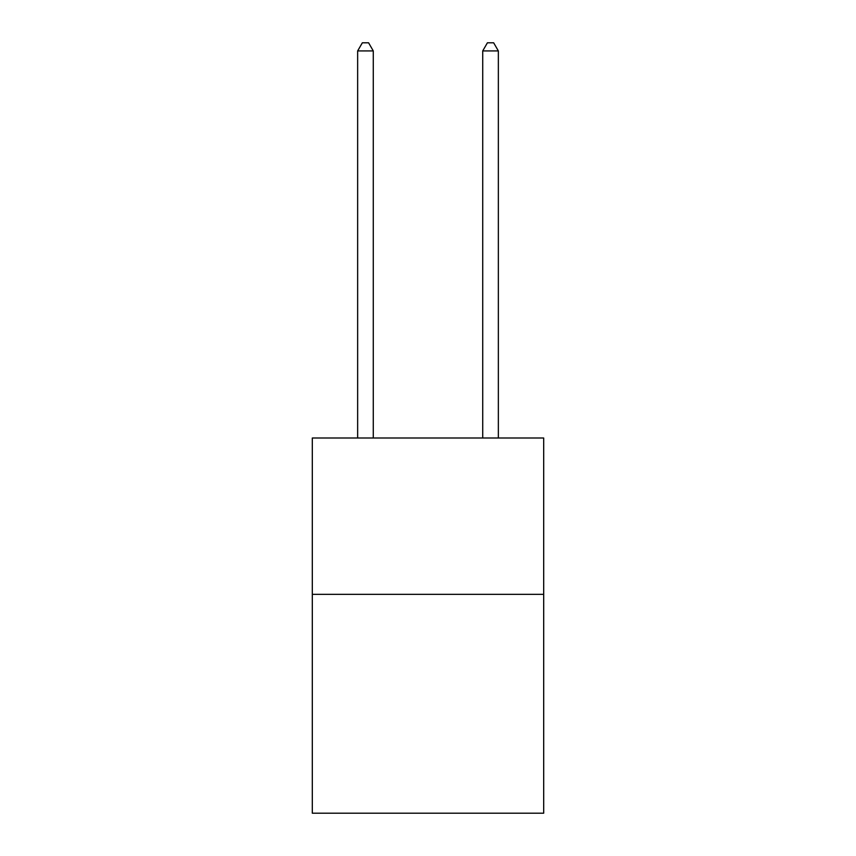 <?xml version="1.0" encoding="UTF-8"?>
<svg xmlns="http://www.w3.org/2000/svg" width="856" height="856" viewBox="0 0 856 856"><rect width="100%" height="100%" fill="white"/><g stroke="black" fill="none" stroke-linecap="round" stroke-linejoin="round"><path stroke-width="1.28" d="M543.688 594.332L543.688 813.2L312.312 813.2L312.312 438.005L543.688 438.005L543.688 594.332L312.312 594.332M373.28 438.005L373.28 50.932L357.648 50.932L357.648 438.005M357.648 50.932L362.345 42.8L368.594 42.8L373.28 50.932M498.353 438.005L498.353 50.932L482.72 50.932L482.72 438.005M482.72 50.932L487.406 42.8L493.655 42.8L498.353 50.932"/></g></svg>

